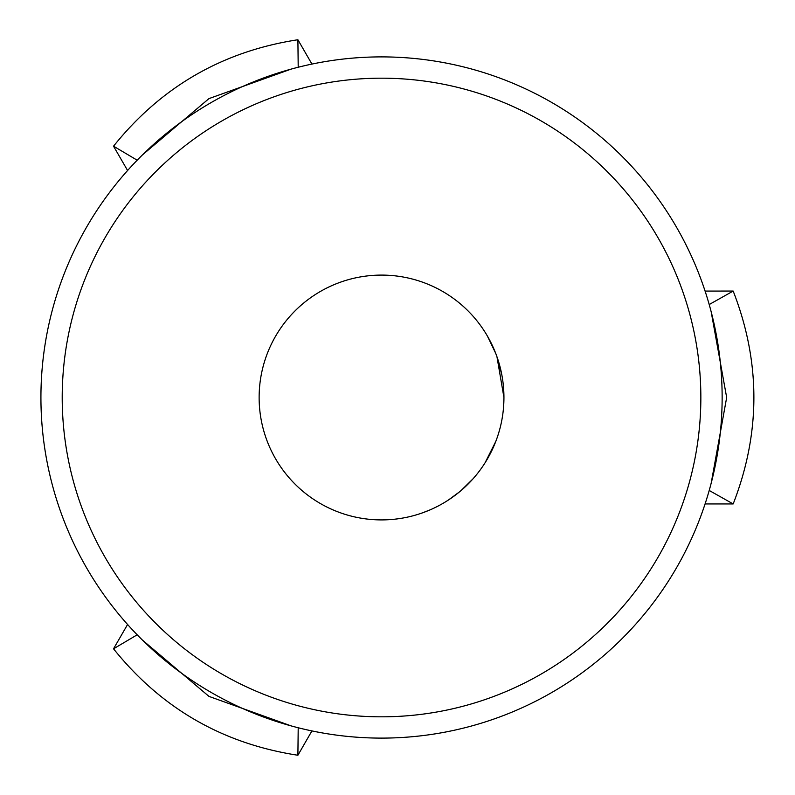 <?xml version="1.0" encoding="UTF-8"?>
<svg xmlns="http://www.w3.org/2000/svg" width="795" height="795" viewBox="0 0 795 795"><rect width="100%" height="100%" fill="white"/><g stroke="black" fill="none" stroke-linecap="round" stroke-linejoin="round"><path stroke-width="1.19" d="M501.804 374.733L496.954 356.746L503.941 397.5A122.41 122.41 0 0 1 381.53 519.91A122.41 122.41 0 0 1 259.13 397.5A122.41 122.41 0 0 1 381.53 275.09A122.41 122.41 0 0 1 503.941 397.5L503.474 408.233M495.762 441.493L485.029 462.859M459.58 491.797L448.39 500.035M437.121 506.554L434.716 507.747M425.852 511.602L420.982 513.371M418.22 514.276L418.965 514.047M422.771 512.745L430.055 509.873M439.098 505.521L440.191 504.934M445.806 501.675L449.463 499.33M460.852 490.734L472.946 478.908M485.179 462.63L495.752 441.533M495.663 353.238L487.335 335.937L495.663 353.238M480.896 326.01L480.061 324.857L480.896 326.01M478.65 322.989L479.206 323.714M40.923 397.5A340.608 340.608 0 0 1 381.53 56.892A340.608 340.608 0 0 1 722.138 397.5A340.608 340.608 0 0 1 381.53 738.108A340.608 340.608 0 0 1 40.923 397.5M62.209 397.5A319.322 319.322 0 0 0 381.53 716.822A319.322 319.322 0 0 0 700.852 397.5A319.322 319.322 0 0 0 381.53 78.178A319.322 319.322 0 0 0 62.209 397.5M298.204 727.753L297.896 755.25L311.918 730.923M297.896 755.25C222.64 743.683 161.186 708.196 113.536 648.809L127.578 624.482M113.536 648.809L137.187 634.798M142.385 640.035L208.966 696.39L291.069 725.875M137.187 160.202L113.536 146.191L127.588 170.508M291.069 69.125L208.966 98.61L142.385 154.965M113.536 146.191C161.186 86.804 222.64 51.317 297.896 39.75L298.204 67.247M311.938 64.077L297.896 39.75M705.086 503.941L733.179 503.941L709.21 490.465M711.147 483.34L726.67 397.5L711.147 311.66M709.21 304.535L733.179 291.059L705.086 291.079M733.179 291.059C760.785 362.023 760.785 432.977 733.179 503.941"/></g></svg>
